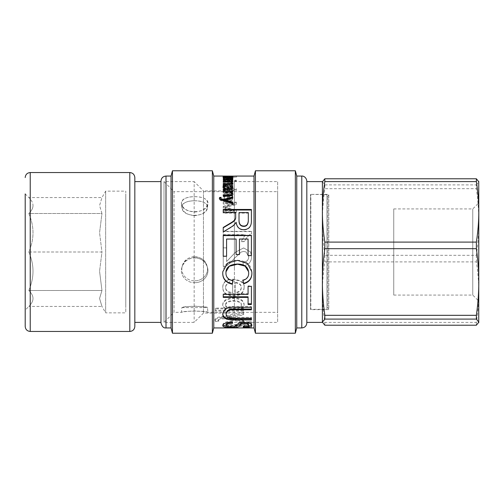 <?xml version="1.0" encoding="UTF-8"?>
<svg xmlns="http://www.w3.org/2000/svg" width="504" height="504" viewBox="0 0 504 504"><rect width="100%" height="100%" fill="white"/><g stroke="black" fill="none" stroke-linecap="round" stroke-linejoin="round"><path stroke-width="0.38" stroke-dasharray="2.52 1.89" d="M393.756 294.928L393.756 208.921L393.756 294.928M125.773 196.403L125.773 307.598L125.779 196.403M232.703 202.009L232.703 203.899L223.007 201.197C220.739 200.794 219.536 200.038 219.398 198.935L219.58 198.217M232.703 196.919L232.703 198.828L225.03 200.731L225.03 200.019M220.954 198.116L220.954 198.74M232.703 203.899L232.703 203.251M232.703 198.828L232.703 198.116M221.099 198.103L221.099 197.379M219.398 198.935L219.398 198.223M223.007 201.197L223.007 200.516M223.083 201.203L223.083 200.523M232.873 194.134L232.917 194.525C232.817 196.043 231.531 196.749 229.068 196.642L223.234 196.642L223.234 194.815M232.703 190.997L232.703 192.66L231.361 192.686M231.531 194.311C231.575 193.29 230.536 192.767 228.413 192.755L223.234 192.755L223.234 190.997M223.234 196.642L223.234 195.898M232.917 194.525L232.917 193.75M231.361 192.66L231.361 191.867M232.703 192.66L232.703 191.867M223.234 192.755L223.234 191.961M228.892 178.233L231.601 177.817L228.892 177.49L228.892 178.233L228.892 177.534M228.892 177.49L228.892 176.488M231.601 177.817L231.601 177.326M228.892 177.332L232.917 177.817C233.308 178.189 231.525 178.429 227.562 178.536L227.562 177.477L224.337 177.83L226.283 178.221L226.082 178.523C224.066 178.391 223.045 178.164 223.007 177.83C223.127 177.471 224.752 177.301 227.896 177.326M227.562 178.536L227.562 177.547M232.917 177.817L232.917 176.822M223.007 177.83L223.007 176.835M226.082 178.523L226.082 177.534M226.283 178.221L226.283 177.232M224.337 177.83L224.337 177.364M227.562 177.477L227.562 176.476M224.576 176.161L224.576 177.08L229.906 177.2L223.007 177.074L229.723 177.452L236.54 177.08L223.007 177.074L223.007 176.072L229.723 176.457L236.471 176.066M229.906 177.08L229.906 176.192L229.906 177.08M236.54 176.072L236.54 177.08L232.237 177.118L235.059 177.08L235.059 176.123M225.067 177.2L225.067 176.192M225.924 177.118L225.924 176.192M235.059 176.072L224.576 176.072M232.237 177.118L232.237 176.11M232.665 177.188L232.665 176.179M229.068 178.511L223.234 178.511L223.234 178.838L231.531 179.285C231.575 179.695 230.536 179.909 228.413 179.928L223.234 179.928L223.234 180.375L232.703 180.375L232.703 179.966L231.361 179.966L232.917 179.203C232.817 178.687 231.531 178.454 229.068 178.511L229.068 177.521L223.234 177.521L223.234 177.855L231.531 178.309C231.575 178.725 230.536 178.939 228.413 178.958L223.234 178.958L223.234 179.411L232.703 179.411L232.703 179.002L231.361 178.989L232.917 178.227C232.817 177.704 231.531 177.471 229.068 177.521M223.234 178.511L223.234 177.521M232.917 179.203L232.917 178.227M231.386 180.482L232.703 180.482L232.703 180.917L232.703 179.002M232.703 180.375L232.703 179.411M223.234 180.375L223.234 179.411M223.234 179.928L223.234 178.958M231.531 179.285L231.531 178.309M223.234 178.838L223.234 177.855M236.313 181.125L234.492 181.125L234.492 181.661L236.313 181.661L236.313 180.174L234.492 180.174L234.492 180.716L236.313 180.716L236.313 180.174M234.492 181.125L234.492 180.174M236.313 181.661L236.313 180.716M234.492 181.661L234.492 180.716M232.703 181.125L223.234 181.125L223.234 181.661L232.703 181.661L232.703 180.174L223.234 180.174L223.234 180.716L232.703 180.716L232.703 180.174M223.234 181.125L223.234 180.174M232.703 181.661L232.703 180.716M223.234 181.661L223.234 180.716M224.337 191.803C224.33 190.909 225.49 190.43 227.827 190.361C230.24 190.367 231.5 190.865 231.601 191.841C231.475 192.843 230.265 193.347 227.972 193.36C225.572 193.265 224.362 192.742 224.337 191.803L224.337 190.997C224.33 190.09 225.49 189.605 227.827 189.536C230.24 189.542 231.5 190.046 231.601 191.035C231.475 192.049 230.265 192.559 227.972 192.572C225.572 192.471 224.362 191.948 224.337 190.997M231.601 191.841L231.601 191.035M236.313 189.548L223.234 189.548L223.234 190.38L224.444 190.38L223.007 191.898C223.196 193.416 224.847 194.248 227.972 194.387C231.147 194.286 232.798 193.473 232.917 191.942L231.626 190.462L236.313 190.443L236.313 188.71L223.234 188.71L223.234 189.554L224.444 189.554L223.007 191.092C223.196 192.629 224.847 193.473 227.972 193.612C231.147 193.511 232.798 192.686 232.917 191.136L231.626 189.636L236.313 189.617L236.313 188.71M231.626 190.462L231.626 189.617L231.626 190.462M224.444 190.38L224.444 189.573L224.444 190.38M223.234 189.548L223.234 188.71M236.313 190.443L236.313 189.617M232.917 191.942L232.917 191.136M223.007 191.898L223.007 191.092M223.234 190.38L223.234 189.554M235.412 282.385C239.438 283.027 241.384 284.703 241.258 287.425C241.025 290.367 239.079 292.024 235.412 292.396L235.412 282.788C239.438 283.443 241.384 285.144 241.258 287.897C241.025 290.884 239.079 292.566 235.412 292.937L235.412 282.788M235.412 292.396L235.412 292.937M241.258 287.425L241.258 287.897M244.087 287.425C244.925 282.82 241.082 280.06 232.552 279.147L232.552 292.566C227.991 292.181 225.672 290.411 225.603 287.267C225.597 284.955 226.995 283.368 229.799 282.498L229.364 279.266C225.03 280.445 222.825 283.109 222.749 287.267C222.995 292.641 226.504 295.369 233.276 295.445C240.087 295.401 243.69 292.729 244.087 287.425L244.087 287.897C244.925 283.229 241.082 280.438 232.552 279.512L232.552 293.108C227.991 292.717 225.672 290.928 225.603 287.74C225.597 285.403 226.995 283.79 229.799 282.908L229.364 279.632C225.03 280.829 222.825 283.531 222.749 287.74C222.995 293.189 226.504 295.949 233.276 296.031C240.087 295.987 243.69 293.271 244.087 287.897M232.552 279.147L232.552 279.512M222.749 287.267L222.749 287.74M229.364 279.266L229.364 279.632M229.799 282.498L229.799 282.908M225.603 287.267L225.603 287.74M232.552 292.566L232.552 293.108M248.308 212.6L248.308 213.123L239.016 213.123L239.016 212.6M251.395 209.456L251.395 220.746C251.622 226.649 249.058 229.736 243.703 229.994C239.387 229.906 236.855 227.462 236.105 222.673L236.029 222.673C235.204 224.393 233.497 226.019 230.908 227.556L223.234 232.193L223.234 227.449M235.67 212.6L235.67 213.123L223.234 213.123L223.234 209.456M236.029 222.673L236.029 222.283M236.105 222.673L236.105 222.283M251.395 220.746L251.395 220.33M223.234 213.123L223.234 212.6M236.105 254.545L236.105 239.205L226.579 239.205L226.579 256.265M248.075 255.623L248.075 239.205L239.45 239.205L239.45 254.545M251.395 235.374L251.395 255.623M223.234 256.265L223.234 235.374M225.937 272.727C225.931 276.891 228.325 279.455 233.119 280.426L233.018 280.785M242.89 280.394L242.802 280.048C246.721 278.933 248.686 276.601 248.692 273.042M222.749 273.174L222.749 273.042C223.606 264.38 228.532 260.114 237.523 260.259C246.809 260.833 251.597 265.11 251.887 273.092L251.887 273.231M233.119 280.426L233.119 280.804M242.802 280.048L242.802 280.426M223.234 297.385L223.234 293.782L248.075 293.782L248.075 285.919L251.395 285.919L251.395 304.498M248.075 304.498L248.075 296.787M251.395 285.919L251.395 286.373M248.075 285.919L248.075 286.373M248.075 293.782L248.075 294.342M223.234 293.782L223.234 294.342M226.12 313.305C226.309 316.462 229.326 317.791 235.179 317.299L251.395 317.299L251.395 319.939M222.762 313.885L222.749 313.482C224.059 308.108 228.18 305.808 235.103 306.571L251.395 306.571L251.395 309.796M251.395 317.299L251.395 318.175M251.395 306.571L251.395 307.308M222.749 313.482L222.749 314.307M248.119 326.258L243.445 326.441L243.136 325.949C246.739 325.975 248.541 325.515 248.541 324.57M226.12 324.74C226.239 325.679 227.833 326.126 230.908 326.088C236.76 327.209 235.399 321.382 244.087 321.483C248.932 321.716 251.534 322.736 251.887 324.532L251.779 324.998M222.85 325.193L222.749 324.778C223.102 322.585 226.283 321.35 232.3 321.067L232.376 322.346M235.003 326.428L226.453 326.353M243.136 325.949L243.136 326.945M243.445 326.441L243.445 326.939M251.887 324.532L251.887 325.508M232.609 322.339L232.609 323.284M232.3 321.067L232.3 321.993M222.749 324.778L222.749 325.754M251.395 321.772L248.075 321.772L248.075 324.589L223.234 324.589L223.234 325.414L248.075 325.414L248.075 326.693L251.395 326.693L251.395 321.772L251.395 322.705L248.075 322.705L248.075 325.565L223.234 325.565L223.234 326.403L248.075 326.403L248.075 327.695L251.395 327.695L251.395 322.705M248.075 321.772L248.075 322.705M251.395 326.693L251.395 327.695M248.075 326.693L248.075 327.695M248.075 325.414L248.075 326.403M223.234 325.414L223.234 326.403M223.234 324.589L223.234 325.565M248.075 324.589L248.075 325.565M243.621 314.112L243.621 312.096L222.749 316.399C217.854 317.035 215.265 318.1 214.975 319.586L215.359 320.506L218.629 320.651L218.32 319.845C218.093 318.95 219.725 318.314 223.209 317.923L243.621 321.212L243.621 319.725L227.096 317.123L243.621 314.112L243.621 314.943L243.621 312.902L222.749 317.262C217.854 317.904 215.265 318.982 214.975 320.494L215.359 321.426L218.629 321.571L218.32 320.758C218.093 319.851 219.725 319.202 223.209 318.812L243.621 322.138L243.621 320.632L227.096 317.999L243.621 314.943M243.621 312.096L243.621 312.902M227.096 317.085L227.096 317.961M227.096 317.123L227.096 317.999M243.621 319.725L243.621 320.632M243.621 321.212L243.621 322.138M223.209 317.923L223.209 318.812M218.32 319.845L218.32 320.758M218.629 320.651L218.629 321.571M215.359 320.506L215.359 321.426M214.975 319.586L214.975 320.494M222.749 316.399L222.749 317.262M222.9 316.386L222.9 317.249M225.603 304.618C225.622 302.129 228.281 300.775 233.585 300.554C238.688 300.756 241.29 302.079 241.384 304.529C241.076 306.942 238.379 308.209 233.302 308.328C228.211 308.234 225.647 306.999 225.603 304.618L225.603 305.323C225.622 302.803 228.281 301.43 233.585 301.209C238.688 301.405 241.29 302.747 241.384 305.235C241.076 307.679 238.379 308.965 233.302 309.084C228.211 308.99 225.647 307.736 225.603 305.323M241.384 304.529L241.384 305.235M241 308.316L241 308.265C243.06 307.427 244.087 306.111 244.087 304.309C243.709 300.252 240.206 298.097 233.585 297.851C226.661 298.292 223.045 300.497 222.749 304.473C222.749 305.997 223.625 307.188 225.37 308.045L215.384 308.114L215.384 310.307L243.621 310.307L243.621 308.316L241 308.316L241 309.015C243.06 308.171 244.087 306.835 244.087 305.014C243.709 300.901 240.206 298.714 233.585 298.469C226.661 298.91 223.045 301.146 222.749 305.178C222.749 306.722 223.625 307.931 225.37 308.794L215.384 308.864L215.384 311.094L243.621 311.094L243.621 309.072L241 309.072M241 308.265L241 309.015M243.621 308.316L243.621 309.072M243.621 310.307L243.621 311.094M215.384 310.307L215.384 311.094M215.384 308.114L215.384 308.864M225.37 308.114L225.37 308.864M225.37 308.045L225.37 308.794M222.749 304.473L222.749 305.178M244.087 304.309L244.087 305.014M226.579 247.88L223.234 247.88L223.234 266.207C226.025 266.622 229.673 264.058 234.177 258.508L241.252 252L243.779 251.433L246.128 252L248.692 256.687C248.692 260.007 246.79 261.815 242.978 262.093L243.394 265.558C248.756 264.877 251.477 261.897 251.553 256.612L250.551 252L243.703 247.955L235.727 252L226.579 261.513L226.579 247.823L223.234 247.823L223.234 266.396C226.025 266.818 229.673 264.216 234.177 258.596L241.252 252L243.779 251.42L246.128 252L248.692 256.75C248.692 260.114 246.79 261.941 242.978 262.231L243.394 265.734C248.756 265.047 251.477 262.03 251.553 256.668L250.551 252L243.703 247.899L235.727 252L226.579 261.639L226.579 247.823M251.553 231.601L223.234 231.601L223.234 234.896L245.272 234.896L241.101 241.637L244.446 241.637C246.355 237.737 248.718 235.103 251.553 233.736L251.553 231.323L223.234 231.323L223.234 234.662L245.272 234.662L241.101 241.498L244.446 241.498C246.355 237.548 248.718 234.877 251.553 233.491L251.553 231.323M236.313 202.797L223.234 202.797L223.234 204.026L234.184 204.026L223.234 206.968L223.234 208.202L234.36 211.258L223.234 211.296L223.234 212.669L236.313 212.669L236.313 210.514L225.124 207.535L236.313 204.523L236.313 202.136L223.234 202.136L223.234 203.383L234.184 203.383L223.234 206.363L223.234 207.61L234.36 210.71L223.234 210.748L223.234 212.146L236.313 212.146L236.313 209.96L225.124 206.936L236.313 203.887L236.313 202.136M223.234 202.797L223.234 202.136M236.313 204.523L236.313 203.887M225.124 207.503L225.124 206.905M225.124 207.535L225.124 206.936M236.313 210.514L236.313 209.96M236.313 212.669L236.313 212.146M223.234 212.669L223.234 212.146M223.234 211.296L223.234 210.748M234.36 211.296L234.36 210.748M234.36 211.258L234.36 210.71M223.234 208.202L223.234 207.61M223.234 206.968L223.234 206.363M223.234 204.026L223.234 203.383M227.978 196.667C227.827 198.33 227.096 199.452 225.779 200.031L224.274 198.696C224.179 197.474 225.225 196.793 227.405 196.667L227.978 196.667L227.978 195.924C227.827 197.612 227.096 198.746 225.779 199.332L224.274 197.977C224.179 196.736 225.225 196.056 227.405 195.924L227.978 195.924M224.274 198.696L224.274 197.977M227.191 195.602L223.234 195.275L223.234 196.371L224.406 196.591L223.007 198.96C223.102 200.434 224.015 201.203 225.748 201.266C227.342 201.342 228.325 200.46 228.696 198.62L229.251 196.667C230.719 196.421 231.5 196.938 231.601 198.217L229.799 199.937L230 201.064C231.947 200.794 232.917 199.792 232.917 198.053C232.735 196.062 231.55 195.25 229.358 195.602L227.191 195.602L227.191 194.846L223.234 194.512L223.234 195.628L224.406 195.848L223.007 198.248C223.102 199.742 224.015 200.516 225.748 200.586C227.342 200.661 228.325 199.767 228.696 197.902L229.251 195.924C230.719 195.678 231.5 196.201 231.601 197.492L229.799 199.238L230 200.384C231.947 200.107 232.917 199.093 232.917 197.329C232.735 195.313 231.55 194.487 229.358 194.846L227.191 194.846M223.234 195.275L223.234 194.512M232.917 198.053L232.917 197.329M230 201.064L230 200.384M229.799 199.937L229.799 199.238M231.601 198.217L231.601 197.492M229.251 196.667L229.251 195.924M228.696 198.62L228.696 197.902M223.007 198.96L223.007 198.248M224.406 196.591L224.406 195.848M223.234 196.371L223.234 195.628M228.892 185.056C230.756 185.189 231.664 185.592 231.601 186.266C231.493 187.028 230.593 187.469 228.892 187.589L228.892 184.155C230.756 184.294 231.664 184.703 231.601 185.384C231.493 186.159 230.593 186.606 228.892 186.726L228.892 184.155M228.892 187.589L228.892 186.726M231.601 186.266L231.601 185.384M232.917 186.266C233.308 185.144 231.525 184.508 227.562 184.338L227.562 187.639C225.446 187.513 224.368 187.041 224.337 186.222L226.283 185.081L226.082 184.363C224.066 184.59 223.045 185.214 223.007 186.222C223.127 187.652 224.752 188.408 227.896 188.483C231.059 188.414 232.735 187.677 232.917 186.266L232.917 185.384C233.308 184.25 231.525 183.601 227.562 183.431L227.562 186.776C225.446 186.644 224.368 186.171 224.337 185.34L226.283 184.181L226.082 183.456C224.066 183.689 223.045 184.319 223.007 185.34C223.127 186.789 224.752 187.551 227.896 187.627C231.059 187.564 232.735 186.814 232.917 185.384M227.562 184.338L227.562 183.431M223.007 186.222L223.007 185.34M226.082 184.363L226.082 183.456M226.283 185.081L226.283 184.181M224.337 186.222L224.337 185.34M227.562 187.639L227.562 186.776M232.917 179.758L232.401 180.212L228.205 179.285L223.234 179.285L223.234 178.92L232.703 178.92L232.703 179.254L231.279 179.254L232.917 179.758L232.917 178.788M231.279 178.277L231.279 179.739M232.401 180.212L232.401 179.248M232.703 179.254L232.703 178.277M232.703 178.92L232.703 177.937M223.234 178.92L223.234 179.285M230.933 180.054L230.933 179.09M232.766 183.582L232.917 184.01C232.917 184.842 231.859 185.264 229.736 185.277L223.234 185.277L223.234 184.565L229.213 184.565L231.531 183.853C231.588 183.292 230.656 182.983 228.734 182.933L223.234 182.933L223.234 182.335L230.794 182.246M232.684 181.415L232.917 181.868L231.531 182.914M232.703 180.917L231.531 180.961M231.531 181.749C231.708 181.251 230.58 180.993 228.148 180.974L223.234 180.974L223.234 180.482L231.349 180.482M223.234 185.277L223.234 184.382M232.917 184.01L232.917 183.097M231.254 182.845L231.254 182.486M232.917 181.868L232.917 180.923M231.386 180.93L231.386 180.514M231.386 180.917L231.386 179.966M232.703 180.482L232.703 179.966M223.234 180.482L223.234 179.518M223.234 180.974L223.234 180.016M223.234 182.335L223.234 181.396M223.234 182.933L223.234 182.007M223.234 184.565L223.234 183.664M227.978 189.485C227.827 188.168 227.096 187.331 225.779 186.953L224.274 187.904M232.879 187.979L232.917 188.389C232.735 189.977 231.55 190.638 229.358 190.373L223.234 190.663L223.234 188.887M231.601 188.263L229.799 187.022L230 186.259L230.927 186.392M225.118 186.159L226.504 186.178M224.406 189.542L223.083 187.28M223.234 190.663L223.234 189.838M232.917 188.389L232.917 187.532M229.799 187.022L229.799 186.146M223.007 187.708L223.007 186.845M254.01 327.934L254.01 176.066M213.778 327.934L213.778 176.066M160.978 322.906L160.978 181.597M171.039 327.934L171.039 176.066M306.816 181.094L306.816 322.906M296.755 327.934L296.755 176.066M306.816 270.295L306.816 181.597M172.45 333.213L172.45 170.787M212.367 333.213L212.367 170.787M255.427 333.213L255.427 170.787M295.344 333.213L295.344 170.787M472.765 209.072L472.765 295.079L472.765 209.072M478.8 203.062L478.8 301.108L478.8 203.062M478.8 181.597L478.8 322.402M322.472 181.352L322.402 221.999C322.39 232.426 323.196 243.533 324.828 255.32L476.375 255.32C478.006 243.533 478.813 232.426 478.8 221.999C478.813 211.579 478.006 200.472 476.375 188.679L324.828 188.679C323.196 200.472 322.39 211.579 322.402 221.999L322.402 292.163C322.39 301.625 323.196 311.705 324.828 322.409L476.375 322.409C478.006 311.705 478.813 301.625 478.8 292.163C478.813 282.694 478.006 272.614 476.375 261.91L324.828 261.91C323.196 272.614 322.39 282.694 322.402 292.163L322.402 322.402M322.402 181.597L324.828 184.911L324.828 188.679M324.828 255.32L324.828 261.91M324.828 322.409L324.828 325.225M324.828 184.911L476.375 184.911L476.375 188.679M476.375 255.32L476.375 261.91M476.375 322.409L476.375 325.225M476.375 184.911L478.8 181.843L478.737 181.352M25.2 310.086L25.2 193.914L25.2 310.086L28.854 306.432C31.62 303.685 32.999 301.033 32.993 298.462C32.999 295.892 31.62 293.233 28.854 290.487C31.62 293.233 32.999 295.892 32.993 298.462C32.999 301.033 31.62 303.685 28.854 306.432L101.959 306.432L99.565 298.462L101.959 290.487L99.565 298.462L101.959 306.432L105.664 312.852L105.664 191.148L105.664 312.852L125.779 312.852L125.779 191.148L125.779 312.852M28.854 290.487L101.959 290.487L99.565 271.247L101.959 290.487L28.854 290.487C31.62 283.865 32.999 277.452 32.993 271.247C32.999 265.041 31.62 258.628 28.854 252L101.959 252L99.565 271.247L101.959 252L99.565 232.754L101.959 252L28.854 252C31.62 245.372 32.999 238.959 32.993 232.754C32.999 226.548 31.62 220.135 28.854 213.513L101.959 213.513L99.565 232.754L101.959 213.513L99.565 205.537L101.959 197.568L99.565 205.537L101.959 213.513L28.854 213.513C31.62 220.135 32.999 226.548 32.993 232.754C32.999 238.959 31.62 245.372 28.854 252C31.62 258.628 32.999 265.041 32.993 271.247C32.999 277.452 31.62 283.865 28.854 290.487M32.993 205.537C32.999 208.108 31.62 210.767 28.854 213.513C31.62 210.767 32.999 208.108 32.993 205.537C32.999 202.967 31.62 200.315 28.854 197.568C31.62 200.315 32.999 202.967 32.993 205.537M25.2 326.428L25.2 193.914L28.854 197.568L101.959 197.568L105.664 191.148L125.779 191.148M134.826 326.428L134.826 177.572M134.826 322.402L134.826 181.597L134.826 322.402M326.932 307.598L326.932 196.403L326.932 307.598L327.846 307.598L327.846 196.403L327.846 307.598L328.797 309.632L328.797 194.368L328.797 309.632L310.533 309.632L310.533 194.368L310.533 309.632L310.836 194.67L310.836 309.33L326.932 309.33L326.932 194.67L326.932 309.33M277.647 191.652L277.647 312.348L277.647 191.652L174.05 191.652L174.05 312.348L181.446 312.348C182.253 311.869 186.663 311.39 194.67 310.905C202.677 311.39 207.087 311.869 207.9 312.348L277.647 312.348M207.9 312.348C208.65 310.785 180.69 310.785 181.446 312.348L181.862 307.598C182.643 307.112 186.915 306.621 194.67 306.13C202.425 306.621 206.697 307.112 207.484 307.598C208.209 306.004 181.131 306.004 181.862 307.598L207.484 307.598L207.9 312.348M234.398 313.097L203.471 313.097L194.166 322.402L163.995 322.402L174.05 312.348L174.05 191.652L163.995 181.597L163.995 322.402L163.995 181.597L194.166 181.597L194.166 322.402L194.166 181.597L203.471 190.903L203.471 313.097L203.471 190.903L234.398 190.903L234.398 313.097L234.398 190.903M194.67 257.746C201.033 258.155 205.273 261.318 207.396 267.233C209.992 275.02 203.074 282.971 194.67 282.662C186.266 282.971 179.348 275.02 181.944 267.233C184.067 261.318 188.313 258.155 194.67 257.746M194.67 196.642C203.087 196.73 207.484 199.074 207.868 203.679C207.598 214.307 181.749 214.307 181.472 203.679C181.856 199.074 186.253 196.73 194.67 196.642M194.67 212.045C202.274 211.333 206.678 208.543 207.868 203.679C209.746 194.355 179.594 194.355 181.472 203.679C182.668 208.543 187.066 211.333 194.67 212.045M194.67 282.662C203.074 282.971 209.992 275.02 207.396 267.233C204.548 254.885 184.792 254.885 181.944 267.233C179.348 275.02 186.266 282.971 194.67 282.662M194.67 280.791C202.81 281.087 209.513 273.42 206.999 265.873C204.24 253.896 185.107 253.896 182.347 265.873C179.833 273.42 186.53 281.087 194.67 280.791M194.67 215.662C202.035 214.956 206.3 212.241 207.453 207.503C209.273 198.538 180.073 198.538 181.887 207.503C183.047 212.241 187.305 214.956 194.67 215.662M194.67 200.749C202.822 200.812 207.081 203.062 207.453 207.503C207.188 217.86 182.152 217.86 181.887 207.503C182.259 203.062 186.518 200.812 194.67 200.749M194.67 256.668C200.831 257.065 204.939 260.133 206.999 265.873C209.513 273.42 202.81 281.087 194.67 280.791C186.53 281.087 179.833 273.42 182.347 265.873C184.401 260.133 188.515 257.065 194.67 256.668M277.647 181.843L277.647 322.402L277.647 181.843M234.398 270.295L234.398 181.597L234.398 270.295M226.498 200.403L226.498 199.71M229.068 196.642L229.068 195.898M228.413 192.755L228.413 191.961M229.83 177.295L229.83 176.293M229.723 177.452L229.723 176.457M228.413 179.928L228.413 178.958M228.999 178.838L228.999 177.855M227.972 193.36L227.972 192.572M227.827 190.361L227.827 189.536M227.972 194.387L227.972 193.612M233.276 295.445L233.276 296.031M230.908 227.556L230.908 227.228M235.179 317.299L235.179 318.175M235.103 306.571L235.103 307.308M244.087 321.483L244.087 322.415M230.908 326.088L230.908 327.083M231.191 326.535L231.191 327.077M231.342 316.474L231.342 317.337M230.265 317.558L230.265 318.44M233.302 308.328L233.302 309.084M233.585 300.554L233.585 301.209M233.585 297.851L233.585 298.469M227.216 206.955L227.216 206.35M227.058 208.007L227.058 207.421M227.405 196.667L227.405 195.924M225.779 200.031L225.779 199.332M229.358 195.602L229.358 194.846M228.923 197.587L228.923 196.856M225.748 201.266L225.748 200.586M227.896 188.483L227.896 187.627M228.205 179.285L228.205 178.309M229.736 185.277L229.736 184.382M228.148 180.974L228.148 180.016M228.734 182.933L228.734 182.007M225.779 186.953L225.779 186.083M227.191 190.373L227.191 189.548M229.358 190.373L229.358 189.548M166.005 176.066L166.005 327.934M301.783 327.934L301.783 176.066M30.227 331.456L30.227 172.544M129.799 331.456L129.799 172.544M228.35 177.068L229.906 177.068M393.756 295.079L472.765 295.079L478.8 301.108M393.756 208.921L472.765 208.921L478.8 202.892M326.932 196.403L327.846 196.403L328.797 194.368L310.533 194.368L326.932 194.67M182.341 265.866L181.944 267.233L182.341 265.866M206.999 265.866L207.402 267.233L206.999 265.866M207.453 207.503L207.868 203.679L207.453 207.503M181.887 207.503L181.472 203.679L181.887 207.503M234.398 322.402L277.647 322.402M234.398 181.597L277.647 181.597"/><path stroke-width="0.76" d="M219.398 198.935L219.58 197.492L221.099 197.379L220.954 198.74C220.853 199.414 221.609 199.886 223.222 200.151L232.703 197.644L232.703 198.116L225.03 200.019L225.03 200.731L232.703 202.671M219.58 198.217L221.099 198.103M225.03 200.044L232.703 202.009L232.703 203.251L223.007 200.516C220.739 200.107 219.536 199.338 219.398 198.223L219.58 197.492M223.222 200.151L223.222 199.452L232.703 196.919L232.703 198.116M220.954 198.022C220.853 198.708 221.609 199.187 223.222 199.452M231.361 191.885L232.917 193.75C232.817 195.294 231.531 196.006 229.068 195.898L223.234 195.898L223.234 195.571L228.999 195.571C230.807 195.546 231.651 195.124 231.531 194.311L231.531 193.536C231.575 192.503 230.536 191.974 228.413 191.961L223.234 191.961L232.703 191.803L231.361 191.867L231.361 192.686L232.917 194.525M223.234 191.961L223.234 190.997L232.703 190.997L232.703 191.867M223.234 195.898L223.234 194.815L228.999 194.815C230.807 194.79 231.651 194.361 231.531 193.536M228.892 177.534L231.601 176.822L228.892 176.488L228.892 177.238M231.601 177.326L231.601 176.822M227.562 177.326L228.892 177.332M224.337 177.364L224.337 176.835L226.283 177.232L226.082 177.534C224.066 177.402 223.045 177.169 223.007 176.835C223.127 176.469 224.752 176.299 227.896 176.324C231.059 176.299 232.735 176.463 232.917 176.822C233.308 177.2 231.525 177.439 227.562 177.547L227.562 177.477M227.562 177.547L227.562 176.476L224.337 176.835M235.059 176.123L223.007 176.072M229.906 176.192L228.35 176.072M228.35 176.117L224.576 176.072L228.35 176.192M236.54 176.072L235.059 176.072M248.308 212.6L239.016 212.6L239.016 219.649C238.89 223.826 240.452 225.956 243.703 226.038C246.525 226.145 248.062 224.286 248.308 220.469L248.308 212.6M239.016 213.123L239.016 219.649M239.016 220.078C238.89 224.198 240.452 226.302 243.703 226.384C246.525 226.485 248.062 224.652 248.308 220.884L248.308 220.469M248.308 220.884L248.308 213.123M223.234 210.023L251.395 210.023M223.234 227.776C232.539 222.251 232.054 222.686 233.988 221.036C235.286 219.908 235.847 218.503 235.67 216.833L235.67 213.123M230.908 227.228L223.234 231.928L223.234 227.449C232.539 221.854 232.054 222.296 233.988 220.62C235.286 219.473 235.847 218.056 235.67 216.361L235.67 212.6L223.234 212.6L223.234 209.456L251.395 209.456L251.395 220.33C251.622 226.309 249.058 229.433 243.703 229.698C239.387 229.61 236.855 227.134 236.105 222.283L236.029 222.283C235.204 224.022 233.497 225.672 230.908 227.228M235.67 216.833L235.67 216.361M226.579 256.208L223.234 256.208M239.45 254.507L236.105 254.507M251.395 255.572L248.075 255.572M223.234 235.595L251.395 235.595M226.579 256.265L223.234 256.265L223.234 235.374L251.395 235.374L251.395 255.623L248.075 255.623L248.075 239.035L239.45 239.035L239.45 254.545L236.105 254.545L236.105 239.035L226.579 239.035L226.579 256.265M233.119 280.426L232.168 283.771C225.868 282.196 222.73 278.618 222.749 273.042M248.692 273.326L248.692 273.042C248.377 267.12 244.661 264.115 237.548 264.033C229.767 264.386 225.899 267.284 225.937 272.727L225.937 273.004C225.931 277.225 228.325 279.821 233.119 280.804L232.168 284.199C225.868 282.599 222.73 278.977 222.749 273.326L222.812 271.732L227.625 263.119L237.523 260.366L247.489 263.523L251.798 271.732L251.887 273.376C251.824 278.75 249.089 282.215 243.678 283.777L242.802 280.426C246.721 279.298 248.686 276.929 248.692 273.326L248.585 271.732L245.083 266.118L237.548 264.197L229.32 266.263L226.025 271.732L225.937 273.004M251.887 273.092C251.824 278.391 249.089 281.818 243.678 283.361L242.802 280.048M232.168 283.771L232.168 284.199M243.678 283.361L243.678 283.777M251.395 303.799L248.075 303.799M248.075 297.385L223.234 297.385L223.234 294.342L248.075 294.342L248.075 286.373L251.395 286.373L251.395 304.498L248.075 304.498L248.075 296.787L223.234 296.787M251.395 319.038L235.103 319.038C230.227 318.912 223.039 319.221 222.749 313.482M251.395 309.028L235.179 309.028C229.925 308.498 226.907 309.922 226.12 313.305L226.12 314.131C226.309 317.325 229.326 318.679 235.179 318.175L251.395 318.175L251.395 319.939L235.103 319.939C230.227 319.813 223.039 320.128 222.749 314.307C224.059 308.864 228.18 306.526 235.103 307.308L251.395 307.308L251.395 309.796L235.179 309.796C229.925 309.254 226.907 310.703 226.12 314.131M251.779 324.998L248.119 326.258M232.609 322.339C228.18 322.667 226.019 323.467 226.12 324.74L226.12 325.716C226.239 326.668 227.833 327.121 230.908 327.083C236.76 328.217 235.399 322.314 244.087 322.415C248.932 322.654 251.534 323.681 251.887 325.508C251.767 326.901 248.951 327.543 243.445 327.436L243.136 326.945C246.739 326.97 248.541 326.504 248.541 325.546C248.516 324.431 247.118 323.801 244.346 323.656C242.21 323.618 240.704 324.267 239.841 325.603C239.186 327.008 236.3 327.657 231.191 327.537C225.956 327.663 223.14 327.071 222.749 325.754C223.102 323.536 226.283 322.283 232.3 321.993L232.609 323.284C228.18 323.618 226.019 324.425 226.12 325.716M226.453 326.353L222.85 325.193M248.541 325.546L248.541 324.57C248.516 323.474 247.118 322.85 244.346 322.711C242.21 322.667 240.704 323.31 239.841 324.626L235.003 326.428M243.445 326.939L243.445 327.436M232.917 178.788L232.401 179.248L228.205 178.309L223.234 178.309L223.234 177.937L232.703 177.937L232.703 178.277L231.279 178.277L232.917 178.788M231.279 178.769L231.279 178.284M223.234 178.309L223.234 177.937M231.254 182.845L232.917 184.01M231.386 180.93L232.917 181.868M230.794 182.246L231.254 182.102M231.506 181.875L231.531 180.81C231.708 180.306 230.58 180.041 228.148 180.016L223.234 180.016L223.234 179.518L232.703 179.518L232.703 179.966L231.386 179.978L232.917 180.923L231.254 181.919L232.917 183.097C232.917 183.941 231.859 184.369 229.736 184.382L223.234 184.382L223.234 183.664L229.213 183.664L231.531 182.939C231.588 182.366 230.656 182.057 228.734 182.007L223.234 182.007L223.234 181.396L229.389 181.396C230.927 181.383 231.638 181.188 231.531 180.81M231.292 184.275L231.531 182.939M231.254 182.486L231.254 181.919M231.386 180.514L231.386 179.978M232.703 179.966L232.703 179.518M224.274 187.047L224.274 187.904C224.179 188.836 225.225 189.359 227.405 189.485L227.978 189.485L227.978 188.641C227.827 187.312 227.096 186.461 225.779 186.083L224.274 187.047C224.179 187.986 225.225 188.521 227.405 188.641L227.978 188.641M230.927 186.392L232.879 187.979M226.504 186.178L228.696 187.961L229.251 189.485C230.719 189.662 231.5 189.258 231.601 188.263L231.601 187.406L229.799 186.146L230 185.377C231.947 185.522 232.917 186.241 232.917 187.532C232.735 189.145 231.55 189.813 229.358 189.548L223.234 189.838L224.406 189.542L224.406 188.704L223.007 186.845C223.102 185.8 224.015 185.264 225.748 185.245C227.342 185.163 228.325 185.781 228.696 187.104L229.251 188.641C230.719 188.824 231.5 188.414 231.601 187.406M223.007 187.708C223.102 186.675 224.015 186.152 225.748 186.127M230 186.171L230 185.377M229.251 189.485L229.251 188.641M228.696 187.961L228.696 187.104M223.234 189.838L223.234 188.887L224.406 188.704M236.471 176.066L254.01 176.066L254.01 327.934L255.427 333.213L295.344 333.213L295.344 170.787L255.427 170.787L255.427 333.213M223.07 176.066L213.778 176.066L213.778 327.934L254.01 327.934M160.978 270.428L160.978 322.906C161.96 326.56 163.636 328.236 166.005 327.934L166.005 176.066C162.956 176.362 161.274 178.038 160.978 181.094L160.978 270.428M134.826 181.597L160.978 181.597L160.978 181.094M166.005 176.066L171.039 176.066L171.039 327.934L172.45 333.213L212.367 333.213L212.367 170.787L172.45 170.787L172.45 333.213M306.816 270.428L306.816 181.094C306.274 176.501 302.406 175.814 301.783 176.066L301.783 327.934C304.838 327.638 306.514 325.962 306.816 322.906L306.816 270.428M301.783 176.066L296.755 176.066L296.755 327.934L301.783 327.934M478.8 322.157L476.375 325.225L324.828 325.225L322.402 322.157L324.828 319.089L476.375 319.089L478.8 322.157L478.737 322.648L478.8 211.838C478.813 221.306 478.006 231.386 476.375 242.09L324.828 242.09C323.196 231.386 322.39 221.306 322.402 211.838L322.402 181.597L306.816 181.597L306.816 270.295M322.402 322.157L322.402 282.001C322.39 271.574 323.196 260.467 324.828 248.68L476.375 248.68C478.006 260.467 478.813 271.574 478.8 282.001C478.813 292.421 478.006 303.528 476.375 315.321L324.828 315.321C323.196 303.528 322.39 292.421 322.402 282.001L322.402 211.838C322.39 202.375 323.196 192.295 324.828 181.591L476.375 181.591C478.006 192.295 478.813 202.375 478.8 211.838L478.737 181.352M324.828 319.089L324.828 315.321M324.828 181.591L324.828 178.775L322.402 181.843M324.828 248.68L324.828 242.09M476.375 181.591L476.375 178.775L324.828 178.775M476.375 319.089L476.375 315.321M478.8 181.843L476.375 178.775M476.375 248.68L476.375 242.09M25.2 193.914L25.2 326.428C25.496 329.484 27.172 331.159 30.227 331.456L129.799 331.456C132.854 331.159 134.53 329.484 134.826 326.428L134.826 177.572C134.53 174.516 132.854 172.841 129.799 172.544L129.799 331.456M134.826 322.402L160.978 322.402M227.002 201.146L227.002 200.46M228.999 195.571L228.999 194.815M227.896 177.326L227.896 176.324M243.703 226.384L243.703 226.038M235.103 319.038L235.103 319.939M235.179 309.028L235.179 309.796M231.191 327.077L231.191 327.537M239.841 324.626L239.841 325.603M244.346 322.711L244.346 323.656M229.389 182.026L229.389 181.396M229.213 184.382L229.213 183.664M227.405 189.485L227.405 188.641M228.923 188.748L228.923 187.898M225.748 186.083L225.748 185.245M25.2 177.572C25.496 174.516 27.172 172.841 30.227 172.544L30.227 331.456M166.005 327.934L171.039 327.934M171.039 176.066L172.45 170.787M213.778 176.066L212.367 170.787M213.778 327.934L212.367 333.213M254.01 176.066L255.427 170.787M296.755 176.066L295.344 170.787M296.755 327.934L295.344 333.213M322.402 322.402L306.816 322.402M30.227 172.544L129.799 172.544"/></g></svg>
